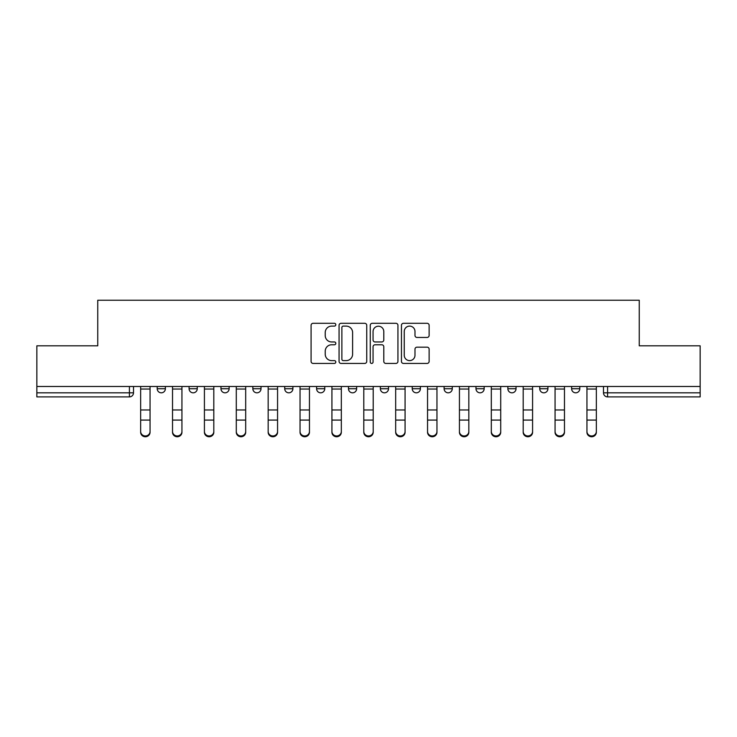 <?xml version="1.0" encoding="UTF-8"?>
<svg xmlns="http://www.w3.org/2000/svg" width="737" height="737" viewBox="0 0 737 737"><rect width="100%" height="100%" fill="white"/><g stroke="black" fill="none" stroke-linecap="round" stroke-linejoin="round"><path stroke-width="1.11" d="M335.805 324.713A1.4 1.4 0 0 0 334.405 323.303L313.087 323.303A2.008 2.008 0 0 0 311.088 325.312L311.088 361.416A2.008 2.008 0 0 0 313.087 363.424L334.405 363.424A1.4 1.4 0 0 0 335.805 362.024A1.4 1.4 0 0 0 334.405 360.614L331.641 360.614A6.421 6.421 0 0 1 325.229 354.193L325.229 351.19A6.421 6.421 0 0 1 331.641 344.769L334.405 344.769A1.4 1.4 0 0 0 335.805 343.368A1.4 1.4 0 0 0 334.405 341.959L331.641 341.959A6.421 6.421 0 0 1 325.229 335.547L325.229 332.534A6.421 6.421 0 0 1 331.641 326.113L334.405 326.113A1.4 1.4 0 0 0 335.805 324.713M507.867 386.483L507.867 388.731L516.038 388.731A4.09 4.09 0 0 1 511.948 392.821A4.09 4.09 0 0 1 507.867 388.731L507.867 386.483M412.232 386.483L412.232 388.731L420.403 388.731A4.09 4.09 0 0 1 416.313 392.821A4.09 4.09 0 0 1 412.232 388.731L412.232 386.483M348.472 386.483L348.472 388.731L356.644 388.731A4.09 4.09 0 0 1 352.562 392.821A4.09 4.09 0 0 1 348.472 388.731L348.472 386.483M316.597 386.483L316.597 388.731L324.768 388.731A4.09 4.09 0 0 1 320.687 392.821A4.09 4.09 0 0 1 316.597 388.731L316.597 386.483M252.837 386.483L252.837 388.731L261.018 388.731A4.09 4.09 0 0 1 256.927 392.821A4.09 4.09 0 0 1 252.837 388.731L252.837 386.483M427.119 337.445A2.008 2.008 0 0 0 429.127 335.446L429.127 325.312A2.008 2.008 0 0 0 427.119 323.303L403.452 323.303A2.008 2.008 0 0 0 401.444 325.312L401.444 361.416A2.008 2.008 0 0 0 403.452 363.424L427.119 363.424A2.008 2.008 0 0 0 429.127 361.416L429.127 349.181A2.008 2.008 0 0 0 427.119 347.173L416.985 347.173A2.008 2.008 0 0 0 414.986 349.181L414.986 355.252A5.362 5.362 0 0 1 409.615 360.614A5.362 5.362 0 0 1 404.254 355.252L404.254 331.484A5.362 5.362 0 0 1 409.615 326.113A5.362 5.362 0 0 1 414.986 331.484L414.986 335.446A2.008 2.008 0 0 0 416.985 337.445L427.119 337.445M36.85 386.483L36.85 345.819L97.745 345.819L97.745 300.245L639.255 300.245L639.255 345.819L700.15 345.819L700.15 386.483L36.85 386.483L36.85 392.821L133.508 392.821L133.508 386.483L133.508 392.821A4.09 4.09 0 0 1 129.417 396.902L36.85 396.902L36.85 392.821M366.74 325.312A2.008 2.008 0 0 0 364.741 323.303L341.074 323.303A2.008 2.008 0 0 0 339.066 325.312L339.066 361.416A2.008 2.008 0 0 0 341.074 363.424L364.741 363.424A2.008 2.008 0 0 0 366.74 361.416L366.74 325.312M372.259 323.303L395.926 323.303A2.008 2.008 0 0 1 397.934 325.312L397.934 361.416A2.008 2.008 0 0 1 395.926 363.424L385.801 363.424A2.008 2.008 0 0 1 383.793 361.416L383.793 346.777A2.008 2.008 0 0 0 381.784 344.769L375.069 344.769A2.008 2.008 0 0 0 373.06 346.777L373.06 362.024A1.4 1.4 0 0 1 371.66 363.424A1.4 1.4 0 0 1 370.26 362.024L370.26 325.312A2.008 2.008 0 0 1 372.259 323.303M603.492 386.483L603.492 392.821L700.15 392.821L700.15 396.902L607.583 396.902A4.09 4.09 0 0 1 603.492 392.821M700.15 386.483L700.15 392.821M579.789 386.483L579.789 388.731A4.09 4.09 0 0 1 575.708 392.821A4.09 4.09 0 0 1 571.617 388.731A4.09 4.09 0 0 0 575.708 392.821M571.617 386.483L571.617 388.731L579.789 388.731M547.913 386.483L547.913 388.731A4.09 4.09 0 0 1 543.823 392.821A4.09 4.09 0 0 1 539.742 388.731A4.09 4.09 0 0 0 543.823 392.821M539.742 386.483L539.742 388.731L547.913 388.731M516.038 386.483L516.038 388.731A4.09 4.09 0 0 1 511.948 392.821M484.163 386.483L484.163 388.731A4.09 4.09 0 0 1 480.073 392.821A4.09 4.09 0 0 1 475.982 388.731L484.163 388.731M475.982 386.483L475.982 388.731M452.278 386.483L452.278 388.731A4.09 4.09 0 0 1 448.197 392.821A4.09 4.09 0 0 1 444.107 388.731L452.278 388.731L452.278 386.483M444.107 386.483L444.107 388.731M420.403 386.483L420.403 388.731M388.528 386.483L388.528 388.731A4.09 4.09 0 0 1 384.438 392.821A4.09 4.09 0 0 1 380.356 388.731L388.528 388.731L388.528 386.483M380.356 386.483L380.356 388.731M356.644 386.483L356.644 388.731L356.644 386.483M324.768 388.731L324.768 386.483L324.768 388.731A4.09 4.09 0 0 1 320.687 392.821M292.893 386.483L292.893 388.731A4.09 4.09 0 0 1 288.803 392.821A4.09 4.09 0 0 1 284.722 388.731A4.09 4.09 0 0 0 288.803 392.821A4.09 4.09 0 0 0 292.893 388.731L292.893 386.483M284.722 386.483L284.722 388.731L292.893 388.731M261.018 386.483L261.018 388.731M229.133 386.483L229.133 388.731A4.09 4.09 0 0 1 225.052 392.821A4.09 4.09 0 0 1 220.962 388.731A4.09 4.09 0 0 0 225.052 392.821A4.09 4.09 0 0 0 229.133 388.731L220.962 388.731L220.962 386.483M189.087 386.483L189.087 388.731L197.258 388.731L197.258 386.483L197.258 388.731A4.09 4.09 0 0 1 193.177 392.821A4.09 4.09 0 0 1 189.087 388.731A4.09 4.09 0 0 0 193.177 392.821M157.211 386.483L157.211 388.731L165.383 388.731L165.383 386.483L165.383 388.731A4.09 4.09 0 0 1 161.292 392.821A4.09 4.09 0 0 1 157.211 388.731A4.09 4.09 0 0 0 161.292 392.821M343.276 326.113A1.4 1.4 0 0 0 341.876 327.523L341.876 359.214A1.4 1.4 0 0 0 343.276 360.614L346.187 360.614A6.421 6.421 0 0 0 352.608 354.193L352.608 332.534A6.421 6.421 0 0 0 346.187 326.113L343.276 326.113M383.793 331.586A5.362 5.362 0 0 0 378.431 326.215A5.362 5.362 0 0 0 373.06 331.586L373.06 339.96A2.008 2.008 0 0 0 375.069 341.959L381.784 341.959A2.008 2.008 0 0 0 383.793 339.96L383.793 331.586M140.656 432.26L140.656 431.477A4.698 4.486 0 0 0 145.355 435.963A4.698 4.486 0 0 0 150.053 431.477L150.053 432.26A4.698 4.486 180 0 1 145.355 436.755A4.698 4.486 180 0 1 140.656 432.26L140.656 420.873M140.656 386.483L140.656 431.477M150.053 386.483L150.053 431.477M172.532 432.26L172.532 431.477A4.698 4.486 0 0 0 177.23 435.963A4.698 4.486 0 0 0 181.938 431.477L181.938 432.26A4.698 4.486 180 0 1 177.23 436.755A4.698 4.486 180 0 1 172.532 432.26L172.532 420.873M204.416 432.26L204.416 431.477A4.698 4.486 0 0 0 209.115 435.963A4.698 4.486 0 0 0 213.813 431.477L213.813 432.26A4.698 4.486 180 0 1 209.115 436.755A4.698 4.486 180 0 1 204.416 432.26L204.416 420.873M172.532 386.483L172.532 431.477M181.938 386.483L181.938 431.477M204.416 386.483L204.416 431.477M213.813 386.483L213.813 431.477M236.291 432.26L236.291 431.477A4.698 4.486 0 0 0 240.99 435.963A4.698 4.486 0 0 0 245.688 431.477L245.688 432.26A4.698 4.486 180 0 1 240.99 436.755A4.698 4.486 180 0 1 236.291 432.26L236.291 420.873M268.167 432.26L268.167 431.477A4.698 4.486 0 0 0 272.865 435.963A4.698 4.486 0 0 0 277.563 431.477L277.563 432.26A4.698 4.486 180 0 1 272.865 436.755A4.698 4.486 180 0 1 268.167 432.26L268.167 420.873M300.042 432.26L300.042 431.477A4.698 4.486 0 0 0 304.74 435.963A4.698 4.486 0 0 0 309.448 431.477L309.448 432.26A4.698 4.486 180 0 1 304.74 436.755A4.698 4.486 180 0 1 300.042 432.26L300.042 420.873M236.291 386.483L236.291 431.477M245.688 386.483L245.688 431.477M268.167 386.483L268.167 431.477M277.563 386.483L277.563 431.477M300.042 386.483L300.042 431.477M309.448 386.483L309.448 431.477M331.926 432.26L331.926 431.477A4.698 4.486 0 0 0 336.625 435.963A4.698 4.486 0 0 0 341.323 431.477L341.323 432.26A4.698 4.486 180 0 1 336.625 436.755A4.698 4.486 180 0 1 331.926 432.26L331.926 420.873M331.926 386.483L331.926 431.477M341.323 386.483L341.323 431.477M363.802 432.26L363.802 431.477A4.698 4.486 0 0 0 368.5 435.963A4.698 4.486 0 0 0 373.198 431.477L373.198 432.26A4.698 4.486 180 0 1 368.5 436.755A4.698 4.486 180 0 1 363.802 432.26L363.802 420.873M363.802 386.483L363.802 431.477M373.198 386.483L373.198 431.477M395.677 432.26L395.677 431.477A4.698 4.486 0 0 0 400.375 435.963A4.698 4.486 0 0 0 405.074 431.477L405.074 432.26A4.698 4.486 180 0 1 400.375 436.755A4.698 4.486 180 0 1 395.677 432.26L395.677 420.873M395.677 386.483L395.677 431.477M405.074 386.483L405.074 431.477M427.552 432.26L427.552 431.477A4.698 4.486 0 0 0 432.26 435.963A4.698 4.486 0 0 0 436.958 431.477L436.958 432.26A4.698 4.486 180 0 1 432.26 436.755A4.698 4.486 180 0 1 427.552 432.26L427.552 420.873M427.552 386.483L427.552 431.477M436.958 386.483L436.958 431.477M459.437 432.26L459.437 431.477A4.698 4.486 0 0 0 464.135 435.963A4.698 4.486 0 0 0 468.833 431.477L468.833 432.26A4.698 4.486 180 0 1 464.135 436.755A4.698 4.486 180 0 1 459.437 432.26L459.437 420.873M459.437 386.483L459.437 431.477M468.833 386.483L468.833 431.477M491.312 432.26L491.312 431.477A4.698 4.486 0 0 0 496.01 435.963A4.698 4.486 0 0 0 500.709 431.477L500.709 432.26A4.698 4.486 180 0 1 496.01 436.755A4.698 4.486 180 0 1 491.312 432.26L491.312 420.873M491.312 386.483L491.312 431.477M500.709 386.483L500.709 431.477M523.187 432.26L523.187 431.477A4.698 4.486 0 0 0 527.885 435.963A4.698 4.486 0 0 0 532.584 431.477L532.584 432.26A4.698 4.486 180 0 1 527.885 436.755A4.698 4.486 180 0 1 523.187 432.26L523.187 420.873M523.187 386.483L523.187 431.477M532.584 386.483L532.584 431.477M555.062 432.26L555.062 431.477A4.698 4.486 0 0 0 559.77 435.963A4.698 4.486 0 0 0 564.468 431.477L564.468 432.26A4.698 4.486 180 0 1 559.77 436.755A4.698 4.486 180 0 1 555.062 432.26L555.062 420.873M555.062 386.483L555.062 431.477M564.468 386.483L564.468 431.477M586.947 432.26L586.947 431.477A4.698 4.486 0 0 0 591.645 435.963A4.698 4.486 0 0 0 596.344 431.477L596.344 432.26A4.698 4.486 180 0 1 591.645 436.755A4.698 4.486 180 0 1 586.947 432.26L586.947 420.873M586.947 386.483L586.947 431.477M596.344 386.483L596.344 431.477M129.417 386.483L129.417 396.902M607.583 386.483L607.583 396.902M150.053 389.044L140.656 389.044M150.053 409.965L140.656 409.965M150.053 420.081L140.656 420.081M181.938 389.044L172.532 389.044M181.938 409.965L172.532 409.965M181.938 420.081L172.532 420.081M213.813 389.044L204.416 389.044M213.813 409.965L204.416 409.965M213.813 420.081L204.416 420.081M245.688 389.044L236.291 389.044M245.688 409.965L236.291 409.965M245.688 420.081L236.291 420.081M277.563 389.044L268.167 389.044M277.563 409.965L268.167 409.965M277.563 420.081L268.167 420.081M309.448 389.044L300.042 389.044M309.448 409.965L300.042 409.965M309.448 420.081L300.042 420.081M341.323 389.044L331.926 389.044M341.323 409.965L331.926 409.965M341.323 420.081L331.926 420.081M373.198 389.044L363.802 389.044M373.198 409.965L363.802 409.965M373.198 420.081L363.802 420.081M405.074 389.044L395.677 389.044M405.074 409.965L395.677 409.965M405.074 420.081L395.677 420.081M436.958 389.044L427.552 389.044M436.958 409.965L427.552 409.965M436.958 420.081L427.552 420.081M468.833 389.044L459.437 389.044M468.833 409.965L459.437 409.965M468.833 420.081L459.437 420.081M500.709 389.044L491.312 389.044M500.709 409.965L491.312 409.965M500.709 420.081L491.312 420.081M532.584 389.044L523.187 389.044M532.584 409.965L523.187 409.965M532.584 420.081L523.187 420.081M564.468 389.044L555.062 389.044M564.468 409.965L555.062 409.965M564.468 420.081L555.062 420.081M596.344 389.044L586.947 389.044M596.344 409.965L586.947 409.965M596.344 420.081L586.947 420.081"/></g></svg>
